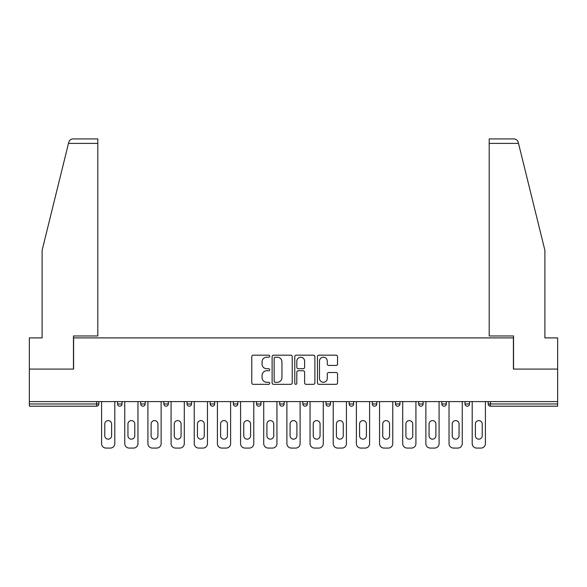 <?xml version="1.0" encoding="UTF-8"?>
<svg xmlns="http://www.w3.org/2000/svg" width="587" height="587" viewBox="0 0 587 587"><rect width="100%" height="100%" fill="white"/><g stroke="black" fill="none" stroke-linecap="round" stroke-linejoin="round"><path stroke-width="0.88" d="M269.741 356.192A1.02 1.02 0 0 0 268.721 355.172L253.239 355.172A1.46 1.46 0 0 0 251.779 356.632L251.779 382.863A1.46 1.46 0 0 0 253.239 384.324L268.721 384.324A1.02 1.02 0 0 0 269.741 383.296A1.02 1.02 0 0 0 268.721 382.276L266.718 382.276A4.667 4.667 0 0 1 262.059 377.617L262.059 375.431A4.667 4.667 0 0 1 266.718 370.764L268.721 370.764A1.02 1.02 0 0 0 269.741 369.744A1.02 1.02 0 0 0 268.721 368.724L266.718 368.724A4.667 4.667 0 0 1 262.059 364.065L262.059 361.878A4.667 4.667 0 0 1 266.718 357.212L268.721 357.212A1.02 1.02 0 0 0 269.741 356.192M336.094 365.444A1.46 1.46 0 0 0 337.554 363.991L337.554 356.632A1.46 1.46 0 0 0 336.094 355.172L318.895 355.172A1.46 1.46 0 0 0 317.442 356.632L317.442 382.863A1.46 1.46 0 0 0 318.895 384.324L336.094 384.324A1.46 1.46 0 0 0 337.554 382.863L337.554 373.97A1.46 1.46 0 0 0 336.094 372.518L328.735 372.518A1.46 1.46 0 0 0 327.275 373.97L327.275 378.38A3.896 3.896 0 0 1 323.378 382.276A3.896 3.896 0 0 1 319.482 378.38L319.482 361.108A3.896 3.896 0 0 1 323.378 357.212A3.896 3.896 0 0 1 327.275 361.108L327.275 363.991A1.46 1.46 0 0 0 328.735 365.444L336.094 365.444M68.488 143.382L68.752 142.318C69.427 140.212 70.873 139.082 73.081 138.928L97.802 138.928L97.802 143.382L68.488 143.382L42.117 250.289L42.117 337.899L29.35 337.899L29.35 369.076L73.595 369.076L73.595 337.899L513.405 337.899L513.405 369.076L557.65 369.076L557.65 401.596L29.35 401.596L29.35 403.973L96.613 403.973L96.613 401.596M97.802 143.382L97.802 335.969L73.448 335.969L73.448 369.076L29.35 369.076L29.35 401.596M292.223 356.632A1.46 1.46 0 0 0 290.77 355.172L273.571 355.172A1.46 1.46 0 0 0 272.111 356.632L272.111 382.863A1.46 1.46 0 0 0 273.571 384.324L290.77 384.324A1.46 1.46 0 0 0 292.223 382.863L292.223 356.632M296.23 355.172L313.429 355.172A1.46 1.46 0 0 1 314.889 356.632L314.889 382.863A1.46 1.46 0 0 1 313.429 384.324L306.069 384.324A1.46 1.46 0 0 1 304.616 382.863L304.616 372.224A1.46 1.46 0 0 0 303.156 370.764L298.277 370.764A1.46 1.46 0 0 0 296.817 372.224L296.817 383.296A1.02 1.02 0 0 1 295.797 384.324A1.02 1.02 0 0 1 294.777 383.296L294.777 356.632A1.46 1.46 0 0 1 296.23 355.172M96.613 406.197A2.231 2.231 0 0 0 98.836 403.973L96.613 403.973L96.613 406.197A2.231 2.231 0 0 0 98.836 403.973L98.836 401.596L98.836 403.973A2.231 2.231 0 0 1 96.613 406.197L29.35 406.197L29.35 403.973M557.65 401.596L557.65 406.197L490.387 406.197A2.231 2.231 0 0 1 488.164 403.973L488.164 401.596M117.547 401.596L117.547 403.973L117.547 401.596M119.777 406.197A2.231 2.231 0 0 1 117.547 403.973A2.231 2.231 0 0 0 119.777 406.197A2.231 2.231 0 0 0 122.001 403.973L122.001 401.596L122.001 403.973A2.231 2.231 0 0 1 119.777 406.197A2.231 2.231 0 0 1 117.547 403.973L122.001 403.973A2.231 2.231 0 0 1 119.777 406.197M140.711 401.596L140.711 403.973L140.711 401.596M145.165 401.596L145.165 403.973L145.165 401.596M163.876 401.596L163.876 403.973L163.876 401.596M168.33 401.596L168.33 403.973A2.231 2.231 0 0 1 166.099 406.197A2.231 2.231 0 0 1 163.876 403.973A2.231 2.231 0 0 0 166.099 406.197A2.231 2.231 0 0 0 168.33 403.973A2.231 2.231 0 0 1 166.099 406.197A2.231 2.231 0 0 1 163.876 403.973L168.33 403.973M187.04 401.596L187.04 403.973L187.04 401.596M191.494 401.596L191.494 403.973L191.494 401.596M210.205 401.596L210.205 403.973L210.205 401.596M214.659 401.596L214.659 403.973L214.659 401.596M237.816 401.596L237.816 403.973L233.362 403.973A2.231 2.231 0 0 0 235.592 406.197A2.231 2.231 0 0 1 233.362 403.973L233.362 401.596M256.526 401.596L256.526 403.973L256.526 401.596M260.98 401.596L260.98 403.973L260.98 401.596M279.691 401.596L279.691 403.973L279.691 401.596M284.145 401.596L284.145 403.973L284.145 401.596M302.855 401.596L302.855 403.973L302.855 401.596M307.309 401.596L307.309 403.973A2.231 2.231 0 0 1 305.079 406.197A2.231 2.231 0 0 1 302.855 403.973A2.231 2.231 0 0 0 305.079 406.197A2.231 2.231 0 0 1 302.855 403.973L307.309 403.973A2.231 2.231 0 0 1 305.079 406.197M326.02 401.596L326.02 403.973L326.02 401.596M330.474 401.596L330.474 403.973L330.474 401.596M349.184 401.596L349.184 403.973L349.184 401.596M353.638 401.596L353.638 403.973A2.231 2.231 0 0 1 351.408 406.197A2.231 2.231 0 0 1 349.184 403.973L353.638 403.973A2.231 2.231 0 0 1 351.408 406.197A2.231 2.231 0 0 0 353.638 403.973M372.341 401.596L372.341 403.973L372.341 401.596M376.795 401.596L376.795 403.973L376.795 401.596M395.506 401.596L395.506 403.973L395.506 401.596M399.96 401.596L399.96 403.973L399.96 401.596M423.124 401.596L423.124 403.973A2.231 2.231 0 0 1 420.901 406.197A2.231 2.231 0 0 1 418.67 403.973L418.67 401.596M446.289 401.596L446.289 403.973A2.231 2.231 0 0 1 444.058 406.197A2.231 2.231 0 0 1 441.835 403.973L441.835 401.596M469.453 401.596L469.453 403.973A2.231 2.231 0 0 1 467.223 406.197A2.231 2.231 0 0 1 464.999 403.973L464.999 401.596M142.942 406.197A2.231 2.231 0 0 1 140.711 403.973A2.231 2.231 0 0 0 142.942 406.197A2.231 2.231 0 0 0 145.165 403.973A2.231 2.231 0 0 1 142.942 406.197A2.231 2.231 0 0 1 140.711 403.973L145.165 403.973A2.231 2.231 0 0 1 142.942 406.197M189.263 406.197A2.231 2.231 0 0 1 187.04 403.973A2.231 2.231 0 0 0 189.263 406.197A2.231 2.231 0 0 0 191.494 403.973A2.231 2.231 0 0 1 189.263 406.197A2.231 2.231 0 0 1 187.04 403.973L191.494 403.973A2.231 2.231 0 0 1 189.263 406.197M212.428 406.197A2.231 2.231 0 0 1 210.205 403.973A2.231 2.231 0 0 0 212.428 406.197A2.231 2.231 0 0 0 214.659 403.973A2.231 2.231 0 0 1 212.428 406.197A2.231 2.231 0 0 1 210.205 403.973L214.659 403.973A2.231 2.231 0 0 1 212.428 406.197M235.592 406.197A2.231 2.231 0 0 0 237.816 403.973A2.231 2.231 0 0 1 235.592 406.197A2.231 2.231 0 0 1 233.362 403.973M258.757 406.197A2.231 2.231 0 0 1 256.526 403.973A2.231 2.231 0 0 0 258.757 406.197A2.231 2.231 0 0 0 260.98 403.973A2.231 2.231 0 0 1 258.757 406.197A2.231 2.231 0 0 1 256.526 403.973L260.98 403.973A2.231 2.231 0 0 1 258.757 406.197M281.921 406.197A2.231 2.231 0 0 1 279.691 403.973L284.145 403.973A2.231 2.231 0 0 1 281.921 406.197A2.231 2.231 0 0 0 284.145 403.973M328.243 406.197A2.231 2.231 0 0 1 326.02 403.973A2.231 2.231 0 0 0 328.243 406.197A2.231 2.231 0 0 0 330.474 403.973A2.231 2.231 0 0 1 328.243 406.197A2.231 2.231 0 0 1 326.02 403.973L330.474 403.973A2.231 2.231 0 0 1 328.243 406.197M374.572 406.197A2.231 2.231 0 0 1 372.341 403.973L376.795 403.973A2.231 2.231 0 0 1 374.572 406.197A2.231 2.231 0 0 0 376.795 403.973M397.737 406.197A2.231 2.231 0 0 1 395.506 403.973A2.231 2.231 0 0 0 397.737 406.197A2.231 2.231 0 0 0 399.96 403.973A2.231 2.231 0 0 1 397.737 406.197A2.231 2.231 0 0 1 395.506 403.973L399.96 403.973A2.231 2.231 0 0 1 397.737 406.197M275.171 357.212A1.02 1.02 0 0 0 274.151 358.231L274.151 381.257A1.02 1.02 0 0 0 275.171 382.276L277.284 382.276A4.667 4.667 0 0 0 281.951 377.617L281.951 361.878A4.667 4.667 0 0 0 277.284 357.212L275.171 357.212M304.616 361.181A3.896 3.896 0 0 0 300.713 357.285A3.896 3.896 0 0 0 296.817 361.181L296.817 367.271A1.46 1.46 0 0 0 298.277 368.724L303.156 368.724A1.46 1.46 0 0 0 304.616 367.271L304.616 361.181M111.611 424.019A3.412 3.412 0 0 0 108.191 420.6A3.412 3.412 0 0 0 104.78 424.019A3.412 3.412 0 0 1 108.191 420.6A3.412 3.412 0 0 1 111.611 424.019L111.611 435.745A3.412 3.412 0 0 1 108.191 439.164A3.412 3.412 0 0 1 104.78 435.745A3.412 3.412 0 0 0 108.191 439.164A3.412 3.412 0 0 0 111.611 435.745M101.588 401.596L101.588 443.618L101.588 401.596M106.042 448.072L110.349 448.072L106.042 448.072A4.454 4.454 0 0 1 101.588 443.618M114.803 401.596L114.803 443.618L114.803 401.596M104.78 435.745L104.78 424.019M110.349 448.072A4.454 4.454 0 0 0 114.803 443.618M97.802 138.928L79.986 138.928L97.802 138.928M68.752 142.318C69.163 141.115 69.163 141.115 68.752 142.318C69.163 141.115 69.163 141.115 68.752 142.318M518.512 143.382L518.248 142.318C517.837 141.115 517.837 141.115 518.248 142.318C517.837 141.115 517.837 141.115 518.248 142.318C517.573 140.212 516.127 139.082 513.918 138.928L489.198 138.928L507.014 138.928L489.198 138.928L489.198 335.969L513.552 335.969L513.552 369.076L557.65 369.076L557.65 337.899L544.883 337.899L544.883 250.289L518.512 143.382L489.198 143.382M134.775 424.019A3.412 3.412 0 0 0 131.356 420.6A3.412 3.412 0 0 0 127.944 424.019A3.412 3.412 0 0 1 131.356 420.6A3.412 3.412 0 0 1 134.775 424.019L134.775 435.745A3.412 3.412 0 0 1 131.356 439.164A3.412 3.412 0 0 1 127.944 435.745A3.412 3.412 0 0 0 131.356 439.164A3.412 3.412 0 0 0 134.775 435.745M124.752 401.596L124.752 443.618L124.752 401.596M129.206 448.072L133.513 448.072L129.206 448.072A4.454 4.454 0 0 1 124.752 443.618M137.967 401.596L137.967 443.618L137.967 401.596M157.932 424.019A3.412 3.412 0 0 0 154.52 420.6A3.412 3.412 0 0 0 151.108 424.019A3.412 3.412 0 0 1 154.52 420.6A3.412 3.412 0 0 1 157.932 424.019L157.932 435.745A3.412 3.412 0 0 1 154.52 439.164A3.412 3.412 0 0 1 151.108 435.745A3.412 3.412 0 0 0 154.52 439.164A3.412 3.412 0 0 0 157.932 435.745M147.917 401.596L147.917 443.618L147.917 401.596M152.371 448.072L156.67 448.072L152.371 448.072A4.454 4.454 0 0 1 147.917 443.618M161.131 401.596L161.131 443.618L161.131 401.596M181.097 424.019A3.412 3.412 0 0 0 177.685 420.6A3.412 3.412 0 0 0 174.266 424.019A3.412 3.412 0 0 1 177.685 420.6A3.412 3.412 0 0 1 181.097 424.019L181.097 435.745A3.412 3.412 0 0 1 177.685 439.164A3.412 3.412 0 0 1 174.266 435.745A3.412 3.412 0 0 0 177.685 439.164A3.412 3.412 0 0 0 181.097 435.745M171.074 401.596L171.074 443.618L171.074 401.596M175.528 448.072L179.835 448.072L175.528 448.072A4.454 4.454 0 0 1 171.074 443.618M184.289 401.596L184.289 443.618L184.289 401.596M204.261 424.019A3.412 3.412 0 0 0 200.849 420.6A3.412 3.412 0 0 0 197.43 424.019A3.412 3.412 0 0 1 200.849 420.6A3.412 3.412 0 0 1 204.261 424.019L204.261 435.745A3.412 3.412 0 0 1 200.849 439.164A3.412 3.412 0 0 1 197.43 435.745A3.412 3.412 0 0 0 200.849 439.164A3.412 3.412 0 0 0 204.261 435.745M194.238 401.596L194.238 443.618L194.238 401.596M198.692 448.072L202.999 448.072L198.692 448.072A4.454 4.454 0 0 1 194.238 443.618M207.453 401.596L207.453 443.618L207.453 401.596M227.426 424.019A3.412 3.412 0 0 0 224.014 420.6A3.412 3.412 0 0 0 220.595 424.019A3.412 3.412 0 0 1 224.014 420.6A3.412 3.412 0 0 1 227.426 424.019L227.426 435.745A3.412 3.412 0 0 1 224.014 439.164A3.412 3.412 0 0 1 220.595 435.745A3.412 3.412 0 0 0 224.014 439.164A3.412 3.412 0 0 0 227.426 435.745M217.403 401.596L217.403 443.618L217.403 401.596M221.857 448.072L226.164 448.072L221.857 448.072A4.454 4.454 0 0 1 217.403 443.618M230.618 401.596L230.618 443.618L230.618 401.596M127.944 435.745L127.944 424.019M133.513 448.072A4.454 4.454 0 0 0 137.967 443.618M151.108 435.745L151.108 424.019M156.67 448.072A4.454 4.454 0 0 0 161.131 443.618M174.266 435.745L174.266 424.019M179.835 448.072A4.454 4.454 0 0 0 184.289 443.618M197.43 435.745L197.43 424.019M202.999 448.072A4.454 4.454 0 0 0 207.453 443.618M220.595 435.745L220.595 424.019M226.164 448.072A4.454 4.454 0 0 0 230.618 443.618M250.59 424.019A3.412 3.412 0 0 0 247.171 420.6A3.412 3.412 0 0 0 243.759 424.019A3.412 3.412 0 0 1 247.171 420.6A3.412 3.412 0 0 1 250.59 424.019L250.59 435.745A3.412 3.412 0 0 1 247.171 439.164A3.412 3.412 0 0 1 243.759 435.745A3.412 3.412 0 0 0 247.171 439.164A3.412 3.412 0 0 0 250.59 435.745M240.567 401.596L240.567 443.618L240.567 401.596M245.021 448.072L249.328 448.072L245.021 448.072A4.454 4.454 0 0 1 240.567 443.618M253.782 401.596L253.782 443.618L253.782 401.596M243.759 435.745L243.759 424.019M249.328 448.072A4.454 4.454 0 0 0 253.782 443.618M273.755 424.019A3.412 3.412 0 0 0 270.336 420.6A3.412 3.412 0 0 0 266.924 424.019A3.412 3.412 0 0 1 270.336 420.6A3.412 3.412 0 0 1 273.755 424.019L273.755 435.745A3.412 3.412 0 0 1 270.336 439.164A3.412 3.412 0 0 1 266.924 435.745A3.412 3.412 0 0 0 270.336 439.164A3.412 3.412 0 0 0 273.755 435.745M263.732 401.596L263.732 443.618L263.732 401.596M268.186 448.072L272.493 448.072L268.186 448.072A4.454 4.454 0 0 1 263.732 443.618M276.947 401.596L276.947 443.618L276.947 401.596M266.924 435.745L266.924 424.019M272.493 448.072A4.454 4.454 0 0 0 276.947 443.618M296.912 424.019A3.412 3.412 0 0 0 293.5 420.6A3.412 3.412 0 0 0 290.088 424.019A3.412 3.412 0 0 1 293.5 420.6A3.412 3.412 0 0 1 296.912 424.019L296.912 435.745A3.412 3.412 0 0 1 293.5 439.164A3.412 3.412 0 0 1 290.088 435.745A3.412 3.412 0 0 0 293.5 439.164A3.412 3.412 0 0 0 296.912 435.745M286.889 401.596L286.889 443.618L286.889 401.596M291.35 448.072L295.65 448.072L291.35 448.072A4.454 4.454 0 0 1 286.889 443.618M300.111 401.596L300.111 443.618L300.111 401.596M290.088 435.745L290.088 424.019M295.65 448.072A4.454 4.454 0 0 0 300.111 443.618M320.076 424.019A3.412 3.412 0 0 0 316.664 420.6A3.412 3.412 0 0 0 313.245 424.019A3.412 3.412 0 0 1 316.664 420.6A3.412 3.412 0 0 1 320.076 424.019L320.076 435.745A3.412 3.412 0 0 1 316.664 439.164A3.412 3.412 0 0 1 313.245 435.745A3.412 3.412 0 0 0 316.664 439.164A3.412 3.412 0 0 0 320.076 435.745M310.053 401.596L310.053 443.618L310.053 401.596M314.507 448.072L318.814 448.072L314.507 448.072A4.454 4.454 0 0 1 310.053 443.618M323.268 401.596L323.268 443.618L323.268 401.596M313.245 435.745L313.245 424.019M318.814 448.072A4.454 4.454 0 0 0 323.268 443.618M343.241 424.019A3.412 3.412 0 0 0 339.829 420.6A3.412 3.412 0 0 0 336.41 424.019A3.412 3.412 0 0 1 339.829 420.6A3.412 3.412 0 0 1 343.241 424.019L343.241 435.745A3.412 3.412 0 0 1 339.829 439.164A3.412 3.412 0 0 1 336.41 435.745A3.412 3.412 0 0 0 339.829 439.164A3.412 3.412 0 0 0 343.241 435.745M333.218 401.596L333.218 443.618L333.218 401.596M337.672 448.072L341.979 448.072L337.672 448.072A4.454 4.454 0 0 1 333.218 443.618M346.433 401.596L346.433 443.618L346.433 401.596M336.41 435.745L336.41 424.019M341.979 448.072A4.454 4.454 0 0 0 346.433 443.618M366.405 424.019A3.412 3.412 0 0 0 362.986 420.6A3.412 3.412 0 0 0 359.574 424.019A3.412 3.412 0 0 1 362.986 420.6A3.412 3.412 0 0 1 366.405 424.019L366.405 435.745A3.412 3.412 0 0 1 362.986 439.164A3.412 3.412 0 0 1 359.574 435.745A3.412 3.412 0 0 0 362.986 439.164A3.412 3.412 0 0 0 366.405 435.745M356.382 401.596L356.382 443.618L356.382 401.596M360.836 448.072L365.143 448.072L360.836 448.072A4.454 4.454 0 0 1 356.382 443.618M369.597 401.596L369.597 443.618L369.597 401.596M359.574 435.745L359.574 424.019M365.143 448.072A4.454 4.454 0 0 0 369.597 443.618M389.57 424.019A3.412 3.412 0 0 0 386.151 420.6A3.412 3.412 0 0 0 382.739 424.019A3.412 3.412 0 0 1 386.151 420.6A3.412 3.412 0 0 1 389.57 424.019L389.57 435.745A3.412 3.412 0 0 1 386.151 439.164A3.412 3.412 0 0 1 382.739 435.745A3.412 3.412 0 0 0 386.151 439.164A3.412 3.412 0 0 0 389.57 435.745M379.547 401.596L379.547 443.618L379.547 401.596M384.001 448.072L388.308 448.072L384.001 448.072A4.454 4.454 0 0 1 379.547 443.618M392.762 401.596L392.762 443.618L392.762 401.596M382.739 435.745L382.739 424.019M388.308 448.072A4.454 4.454 0 0 0 392.762 443.618M412.734 424.019A3.412 3.412 0 0 0 409.315 420.6A3.412 3.412 0 0 0 405.903 424.019A3.412 3.412 0 0 1 409.315 420.6A3.412 3.412 0 0 1 412.734 424.019L412.734 435.745A3.412 3.412 0 0 1 409.315 439.164A3.412 3.412 0 0 1 405.903 435.745A3.412 3.412 0 0 0 409.315 439.164A3.412 3.412 0 0 0 412.734 435.745M402.711 401.596L402.711 443.618L402.711 401.596M407.165 448.072L411.472 448.072L407.165 448.072A4.454 4.454 0 0 1 402.711 443.618M415.926 401.596L415.926 443.618L415.926 401.596M405.903 435.745L405.903 424.019M411.472 448.072A4.454 4.454 0 0 0 415.926 443.618M435.892 424.019A3.412 3.412 0 0 0 432.48 420.6A3.412 3.412 0 0 0 429.068 424.019A3.412 3.412 0 0 1 432.48 420.6A3.412 3.412 0 0 1 435.892 424.019L435.892 435.745A3.412 3.412 0 0 1 432.48 439.164A3.412 3.412 0 0 1 429.068 435.745A3.412 3.412 0 0 0 432.48 439.164A3.412 3.412 0 0 0 435.892 435.745M425.868 401.596L425.868 443.618L425.868 401.596M430.33 448.072L434.629 448.072L430.33 448.072A4.454 4.454 0 0 1 425.868 443.618M439.083 401.596L439.083 443.618L439.083 401.596M429.068 435.745L429.068 424.019M434.629 448.072A4.454 4.454 0 0 0 439.083 443.618M459.056 424.019A3.412 3.412 0 0 0 455.644 420.6A3.412 3.412 0 0 0 452.225 424.019A3.412 3.412 0 0 1 455.644 420.6A3.412 3.412 0 0 1 459.056 424.019L459.056 435.745A3.412 3.412 0 0 1 455.644 439.164A3.412 3.412 0 0 1 452.225 435.745A3.412 3.412 0 0 0 455.644 439.164A3.412 3.412 0 0 0 459.056 435.745M449.033 401.596L449.033 443.618L449.033 401.596M453.487 448.072L457.794 448.072L453.487 448.072A4.454 4.454 0 0 1 449.033 443.618M462.248 401.596L462.248 443.618L462.248 401.596M452.225 435.745L452.225 424.019M457.794 448.072A4.454 4.454 0 0 0 462.248 443.618M482.221 424.019A3.412 3.412 0 0 0 478.809 420.6A3.412 3.412 0 0 0 475.389 424.019A3.412 3.412 0 0 1 478.809 420.6A3.412 3.412 0 0 1 482.221 424.019L482.221 435.745A3.412 3.412 0 0 1 478.809 439.164A3.412 3.412 0 0 1 475.389 435.745A3.412 3.412 0 0 0 478.809 439.164A3.412 3.412 0 0 0 482.221 435.745M472.197 401.596L472.197 443.618L472.197 401.596M476.651 448.072L480.958 448.072L476.651 448.072A4.454 4.454 0 0 1 472.197 443.618M485.412 401.596L485.412 443.618L485.412 401.596M475.389 435.745L475.389 424.019M480.958 448.072A4.454 4.454 0 0 0 485.412 443.618M490.387 401.596L490.387 403.973L557.65 403.973M488.164 403.973L490.387 403.973L490.387 406.197M420.901 406.197A2.231 2.231 0 0 0 423.124 403.973L418.67 403.973M444.058 406.197A2.231 2.231 0 0 0 446.289 403.973L441.835 403.973M467.223 406.197A2.231 2.231 0 0 0 469.453 403.973L464.999 403.973"/></g></svg>
